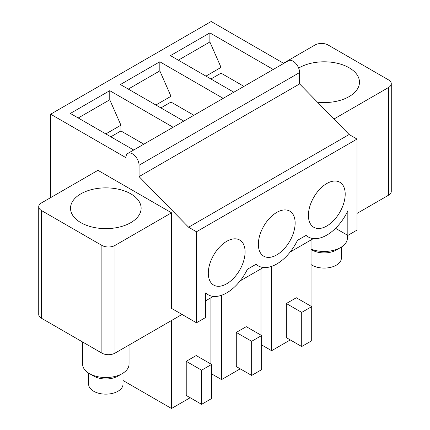 <?xml version="1.0" encoding="UTF-8"?>
<svg xmlns="http://www.w3.org/2000/svg" width="430" height="430" viewBox="0 0 430 430"><rect width="100%" height="100%" fill="white"/><g stroke="black" fill="none" stroke-linecap="round" stroke-linejoin="round"><path stroke-width="0.64" d="M290.282 339.931L271.626 350.703L261.639 344.935M240.225 368.827L221.568 379.599L211.581 373.837M190.167 397.728L171.511 408.5L123.007 380.496M311.04 239.956L311.04 306.251M271.626 350.703L271.626 266.374M296.324 297.754L286.342 303.521L301.709 312.395L311.696 306.628L296.324 297.754M301.709 312.395L301.709 346.526L286.342 337.652L286.342 303.521M260.983 335.153L260.983 268.857M221.568 379.599L221.568 295.276M251.657 341.296L251.657 375.428L236.285 366.553L236.285 332.422L251.657 341.296L261.639 335.529L246.266 326.655L236.285 332.422M171.511 320.511L171.511 408.5M210.926 364.049L210.926 297.754M201.6 370.192L201.6 404.329L186.228 395.455L186.228 361.318L201.6 370.192L211.581 364.43L196.214 355.556L186.228 361.318M50.643 197.628L50.643 114.192L125.92 157.654A9.288 5.364 60 0 1 127.844 153.402L288.396 60.711A9.288 5.364 60 0 1 293.04 61.173A9.288 5.364 60 0 1 299.608 72.546L299.608 83.925L349.138 134.52L357.024 139.073L357.024 230.093L347.827 235.403L347.827 210.829A37.163 21.457 -60 0 1 308.224 236.941A37.163 21.457 -60 0 1 306.085 235.382L297.469 240.359A37.163 21.457 -60 0 1 258.167 265.842A37.163 21.457 -60 0 1 256.027 264.283L247.411 269.255A37.163 21.457 -60 0 1 208.115 294.738A37.163 21.457 -60 0 1 205.674 292.9L205.674 317.474L196.472 322.785L171.511 308.375L171.511 212.802L97.938 170.323L41.447 202.939A9.288 5.364 0 0 0 38.727 206.733A9.288 5.364 0 0 0 41.447 210.523L101.883 245.417L101.883 353.127A9.288 5.364 0 0 0 115.02 353.127L115.02 245.417A9.288 5.364 180 0 1 101.883 245.417M357.024 139.073L196.472 231.765L196.472 322.785M208.297 273.179A26.01 15.018 -60 0 1 219.655 247.003A26.01 15.018 -60 0 1 239.698 240.031A26.01 15.018 -60 0 1 245.084 251.937A26.01 15.018 -60 0 1 233.732 278.119A26.01 15.018 -60 0 1 213.689 285.085A26.01 15.018 -60 0 1 208.297 273.179M258.355 244.278A26.01 15.018 -60 0 1 269.712 218.101A26.01 15.018 -60 0 1 289.755 211.13A26.01 15.018 -60 0 1 295.141 223.041A26.01 15.018 -60 0 1 283.789 249.217A26.01 15.018 -60 0 1 263.74 256.189A26.01 15.018 -60 0 1 258.355 244.278M308.412 215.376A26.01 15.018 -60 0 1 319.764 189.2A26.01 15.018 -60 0 1 339.813 182.234A26.01 15.018 -60 0 1 345.199 194.14A26.01 15.018 -60 0 1 333.841 220.316A26.01 15.018 -60 0 1 313.798 227.287A26.01 15.018 -60 0 1 308.412 215.376M357.024 213.409L388.553 195.204A9.288 5.364 0 0 0 391.273 191.409L391.273 83.7A9.288 5.364 -0 0 0 388.553 79.905L328.117 45.016A9.288 5.364 180 0 0 314.98 45.016L283.451 63.221M313.395 238.596L290.159 252.012M263.343 267.492L240.101 280.914M213.285 296.394L205.674 300.79M182.019 314.443L115.02 353.127M38.727 206.733L38.727 314.443A9.288 5.364 0 0 0 41.447 318.232L101.883 353.127M283.752 63.393L211.189 21.5L50.643 114.192M196.472 231.765L188.593 227.212L139.062 176.617L139.062 165.238A9.288 5.364 60 0 0 132.488 153.865A9.288 5.364 60 0 0 127.844 153.402M349.138 134.52L188.593 227.212M299.608 83.925L139.062 176.617M347.827 235.403L335.556 228.319M388.553 195.204L388.553 87.494L333.959 119.013M171.511 212.802L115.02 245.417M233.823 92.213L170.463 55.631L209.878 32.879L209.878 41.979L221.041 67.392L221.041 73.154L243.939 86.376M273.238 69.461L209.878 32.879M133.714 150.016L70.348 113.434L109.763 90.676L109.763 99.781L120.932 125.189L120.932 130.956L143.83 144.174M173.129 127.258L109.763 90.676M183.771 121.115L120.405 84.533L159.82 61.775L159.82 70.88L170.989 96.288L170.989 102.055L193.887 115.278M223.186 98.362L159.82 61.775M110.816 136.794L120.932 130.956M105.823 133.913L120.932 125.189M78.233 117.981L109.763 99.781M160.874 107.898L170.989 102.055M155.88 105.011L170.989 96.288M128.291 89.085L159.82 70.88M210.926 78.996L221.041 73.154M205.938 76.115L221.041 67.392M178.343 60.184L209.878 41.979M388.553 87.494A9.288 5.364 -0 0 0 391.273 83.7M317.496 102.195A35.303 20.382 -0 0 0 358.05 87.919A35.303 20.382 -0 0 0 359.48 82.184A35.303 20.382 -0 0 0 337.324 63.269A35.303 20.382 -0 0 0 298.667 68.091M115.761 227.803A35.303 20.382 -0 0 0 141.126 208.249A35.303 20.382 -0 0 0 95.885 188.689A35.303 20.382 -0 0 0 70.52 208.249A35.303 20.382 -0 0 0 115.761 227.803M301.709 346.526L311.696 340.764L311.696 306.628M251.657 375.428L261.639 369.666L261.639 335.529M201.6 404.329L211.581 398.562L211.581 364.43M311.04 264.558A17.184 9.922 0 0 0 327.719 267.868A17.184 9.922 0 0 0 340.667 260.956A17.184 9.922 0 0 0 341.366 258.161L341.366 247.078M311.04 249.438L312.024 250.007A17.184 9.922 0 0 0 336.33 250.007L340.598 247.54A23.225 13.411 0 0 0 346.462 241.837A23.225 13.411 0 0 0 347.402 238.059L347.402 235.162M311.04 249.115A23.225 13.411 0 0 0 340.598 247.54M123.007 373.143L123.007 384.226A17.184 9.922 180 0 1 110.66 393.746A17.184 9.922 180 0 1 88.634 384.226L88.634 373.143M129.048 345.027L129.048 364.124A23.225 13.411 180 0 1 122.244 373.606L117.976 376.073A17.184 9.922 180 0 1 110.66 378.577A17.184 9.922 180 0 1 93.67 376.073L89.402 373.606A23.225 13.411 180 0 1 82.598 364.124L82.598 341.995M122.244 373.606A23.225 13.411 180 0 1 112.359 376.992A23.225 13.411 180 0 1 89.402 373.606M299.608 72.546L139.062 165.238M41.447 318.232L41.447 210.523M255.748 264.445L258.167 265.842M305.805 235.543L308.224 236.941M208.115 294.738L205.674 293.33"/></g></svg>

